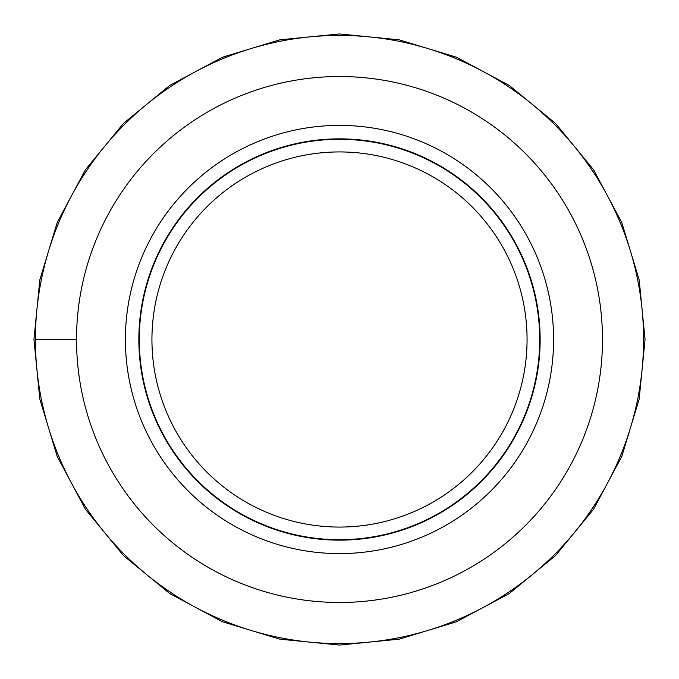 <?xml version="1.0" encoding="UTF-8"?>
<svg xmlns="http://www.w3.org/2000/svg" width="679" height="679" viewBox="0 0 679 679"><rect width="100%" height="100%" fill="white"/><g stroke="black" fill="none" stroke-linecap="round" stroke-linejoin="round"><path stroke-width="1.02" d="M76.523 339.5A262.977 262.977 0 0 1 339.5 76.523A262.977 262.977 0 0 1 602.477 339.5A262.977 262.977 0 0 1 339.5 602.477A262.977 262.977 0 0 1 76.523 339.5L35.427 339.5A304.073 304.073 0 0 0 339.5 643.573A304.073 304.073 0 0 0 643.573 339.5A304.073 304.073 0 0 0 339.5 35.427A304.073 304.073 0 0 0 35.427 339.5M540.144 339.5A200.644 200.644 0 0 1 339.5 540.144A200.644 200.644 0 0 1 138.856 339.5A200.644 200.644 0 0 1 339.5 138.856A200.644 200.644 0 0 1 540.144 339.5M139.297 339.5A200.203 200.203 0 0 1 339.5 139.297A200.203 200.203 0 0 1 539.703 339.5A200.203 200.203 0 0 1 339.5 539.703A200.203 200.203 0 0 1 139.297 339.5M527.065 339.5A187.565 187.565 0 0 1 339.5 527.065A187.565 187.565 0 0 1 151.935 339.5A187.565 187.565 0 0 1 339.5 151.935A187.565 187.565 0 0 1 527.065 339.5M125.403 339.5A214.097 214.097 0 0 1 339.398 125.403A214.097 214.097 0 0 1 553.597 339.5A214.097 214.097 0 0 1 339.602 553.597A214.097 214.097 0 0 1 125.403 339.5M645.05 339.5L639.177 279.892L621.794 222.576L593.556 169.75L555.558 123.442L509.258 85.444L456.432 57.214L399.116 39.823L339.508 33.95L279.901 39.815L222.585 57.206L169.758 85.435L123.451 123.434L85.452 169.733L57.214 222.559L39.823 279.884L33.95 339.5L39.823 399.116L57.214 456.432L85.452 509.267L123.451 555.566L169.75 593.556L222.576 621.794L279.901 639.177L339.508 645.05L399.116 639.177L456.432 621.786L509.258 593.556L555.558 555.558L593.556 509.25L621.794 456.424L639.177 399.108L645.05 339.5"/></g></svg>
